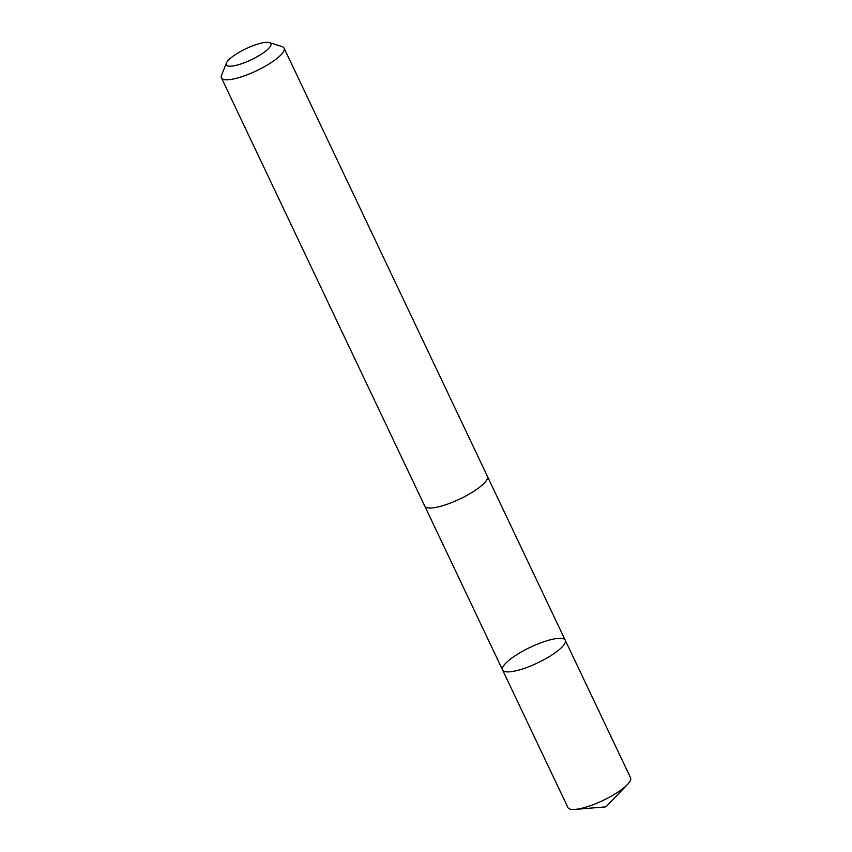<?xml version="1.0" encoding="UTF-8"?>
<svg xmlns="http://www.w3.org/2000/svg" width="852" height="852" viewBox="0 0 852 852"><rect width="100%" height="100%" fill="white"/><g stroke="black" fill="none" stroke-linecap="round" stroke-linejoin="round"><path stroke-width="1.28" d="M553.896 638.989A34.676 8.627 154.6 0 1 565.238 640.235A34.676 8.627 154.6 0 1 537.612 662.899A34.676 8.627 154.6 0 1 502.584 669.981A34.676 8.627 154.6 0 1 518.761 653.452A34.676 8.627 154.6 0 1 553.896 638.989M567.911 807.568A34.687 8.627 -25.4 0 0 575.121 809.4A34.687 8.627 -25.4 0 0 579.253 808.814A34.687 8.627 -25.4 0 0 627.434 784.564A34.687 8.627 -25.4 0 0 630.565 777.812L565.238 640.235A34.676 8.627 154.6 0 1 537.612 662.899A34.676 8.627 154.6 0 1 502.584 669.981L567.911 807.568M226.387 63.059L221.531 75.391A34.687 8.627 -25.4 0 0 221.435 77.883L424.765 506.12A34.687 8.627 -25.4 0 0 436.107 507.355A34.687 8.627 -25.4 0 0 471.252 492.893A34.687 8.627 -25.4 0 0 487.429 476.364L284.089 48.138A34.687 8.627 -25.4 0 0 282.087 46.636L269.466 42.6A24.676 6.134 -25.4 0 0 245.972 48.713A24.676 6.134 -25.4 0 0 226.387 63.059A24.676 6.134 -25.4 0 0 234.385 65.721A24.676 6.134 -25.4 0 0 261.841 53.878A24.676 6.134 -25.4 0 0 269.466 42.6M221.435 77.883A34.687 8.627 -25.4 0 0 232.777 79.129A34.687 8.627 -25.4 0 0 267.911 64.667A34.687 8.627 -25.4 0 0 284.089 48.138M575.121 809.4L605.953 806.844L627.434 784.564M424.882 506.333L502.584 669.981M487.525 476.587L565.238 640.235"/></g></svg>
